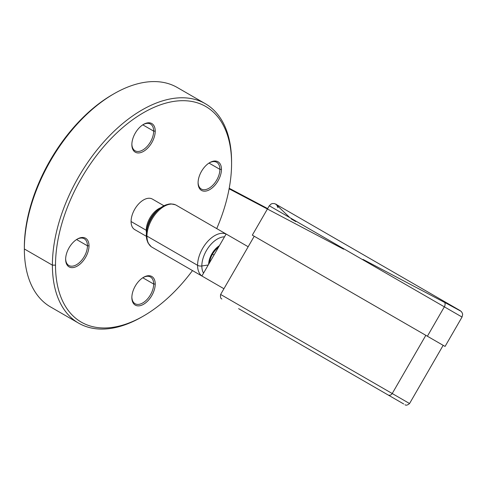 <?xml version="1.0" encoding="UTF-8"?>
<svg xmlns="http://www.w3.org/2000/svg" width="487" height="487" viewBox="0 0 487 487"><rect width="100%" height="100%" fill="white"/><g stroke="black" fill="none" stroke-linecap="round" stroke-linejoin="round"><path stroke-width="0.73" d="M112.381 94.691L113.94 93.79A126.699 73.153 -60 0 0 24.35 248.967L24.35 247.165A124.495 71.881 -60 0 1 112.381 94.691A124.495 71.881 -60 0 1 113.154 94.247M113.94 93.79A126.699 73.153 -60 0 1 177.292 87.514L205.337 103.707A126.699 73.153 -60 0 1 231.575 161.708L231.575 163.504A124.495 71.881 120 0 1 216.721 228.592M78.638 323.155A126.699 73.153 120 0 0 141.991 316.879L143.543 315.984A124.495 71.881 120 0 1 55.512 265.153L52.395 265.153A126.699 73.153 120 0 0 78.638 323.155L50.593 306.968A126.699 73.153 120 0 1 24.35 248.967L52.395 265.153A126.699 73.153 -60 0 1 107.7 137.651A126.699 73.153 -60 0 1 205.337 103.707M141.991 316.879A126.699 73.153 120 0 0 142.77 316.428M143.543 315.984A124.495 71.881 120 0 0 192.481 270.571M55.512 265.153A124.495 71.881 -60 0 1 143.543 112.68A124.495 71.881 -60 0 1 231.575 163.504M131.861 297.539A16.528 9.539 -60 0 1 143.543 277.304A16.528 9.539 -60 0 1 155.231 284.049A16.528 9.539 -60 0 1 143.543 304.29A16.528 9.539 -60 0 1 131.861 297.539M198.081 182.844A16.528 9.539 -60 0 1 209.763 162.603A16.528 9.539 -60 0 1 221.451 169.354A16.528 9.539 -60 0 1 209.763 189.595A16.528 9.539 -60 0 1 198.081 182.844M131.861 144.615A16.528 9.539 -60 0 1 143.543 124.374A16.528 9.539 -60 0 1 155.231 131.119A16.528 9.539 -60 0 1 143.543 151.36A16.528 9.539 -60 0 1 131.861 144.615M65.642 259.309A16.528 9.539 -60 0 1 77.323 239.068A16.528 9.539 -60 0 1 89.011 245.813A16.528 9.539 -60 0 1 77.323 266.054A16.528 9.539 -60 0 1 65.642 259.309M146.331 236.292L134.729 229.596A17.629 10.178 -60 0 1 131.082 221.53A17.629 10.178 -60 0 1 138.777 203.785A17.629 10.178 -60 0 1 152.358 199.067L163.955 205.764M143.148 277.535A15.426 8.906 -60 0 1 150.477 276.987A15.426 8.906 -60 0 1 153.673 284.049A15.426 8.906 -60 0 1 146.94 299.572A15.426 8.906 -60 0 1 135.051 303.705A15.426 8.906 -60 0 1 131.867 297.082M209.367 162.841A15.426 8.906 -60 0 1 216.697 162.293A15.426 8.906 -60 0 1 219.893 169.354A15.426 8.906 -60 0 1 213.16 184.877A15.426 8.906 -60 0 1 201.271 189.011A15.426 8.906 -60 0 1 198.087 182.388M143.148 124.611A15.426 8.906 -60 0 1 150.477 124.057A15.426 8.906 -60 0 1 153.673 131.119A15.426 8.906 -60 0 1 146.94 146.642A15.426 8.906 -60 0 1 135.051 150.775A15.426 8.906 -60 0 1 131.867 144.152M76.928 239.306A15.426 8.906 -60 0 1 84.257 238.752A15.426 8.906 -60 0 1 87.453 245.813A15.426 8.906 -60 0 1 80.72 261.336A15.426 8.906 -60 0 1 68.831 265.47A15.426 8.906 -60 0 1 65.648 258.847M170.797 204.108A23.449 13.539 120 0 0 159.322 208.862A23.449 13.539 120 0 0 159.286 208.893A23.449 13.539 120 0 0 146.764 230.363A23.449 13.539 120 0 0 146.697 230.728A23.449 13.539 120 0 0 146.307 235.075A23.449 13.539 120 0 0 148.316 243.05M176.422 205.331A24.24 13.995 120 0 0 176.203 205.197A24.24 13.995 120 0 0 157.526 211.693A24.24 13.995 120 0 0 146.946 236.085A24.24 13.995 120 0 0 151.968 247.183A24.24 13.995 120 0 0 152.181 247.299M208.606 264.362A15.974 9.223 -60 0 1 219.406 245.661M209.55 262.73A14.768 8.529 -60 0 1 212.509 254.147A14.768 8.529 -60 0 1 218.462 247.293M176.203 205.197L226.126 234.022L201.886 276.001L223.929 288.73M443.158 345.332L252.321 235.148L445.069 346.434L443.164 345.332L409.561 403.534C407.509 405.208 406 405.61 405.02 404.727M221.865 298.981C220.654 298.647 220.24 297.137 220.623 294.452L409.561 403.534M226.126 234.022L248.169 246.745M238.667 308.685L403.699 403.966L238.606 308.648M155.231 284.049L153.673 284.049L142.788 277.767M221.451 169.354L219.893 169.354L209.008 163.072M155.231 131.119L153.673 131.119L142.788 124.836M89.011 245.813L87.453 245.813L76.569 239.531M131.082 221.53L146.246 230.284A17.629 10.178 -60 0 1 160.868 207.669M146.435 232.658A17.629 10.178 -60 0 1 146.246 230.284A2.204 1.272 -0 0 1 146.709 230.674M146.697 230.728L147.19 227.879A18.415 10.635 -60 0 1 147.208 227.77A18.415 10.635 -60 0 1 157.1 210.713L159.322 208.862M201.904 275.965A24.24 13.995 -60 0 1 197.582 265.318L146.946 236.085A2.204 1.272 180 0 1 146.301 235.184A2.204 1.272 180 0 1 146.307 235.075M203.529 273.152A22.037 12.723 -60 0 1 201.837 265.975A4.407 2.545 -0 0 1 197.582 265.318A24.24 13.995 -60 0 1 207.693 241.424A24.24 13.995 -60 0 1 226.102 234.058M208.247 264.983L201.837 265.975A22.037 12.723 -60 0 1 224.483 236.865M212.509 254.147L214.006 255.011M388.212 395.024C389.795 395.602 391.134 395.103 392.224 393.526L425.827 335.324M427.385 336.225L444.351 306.834L462.035 317.043L462.65 314.553L462.407 313.238L461.268 311.424L444.716 302.415M252.321 235.148L269.287 205.764L444.351 306.834A4.627 3.78 120 0 0 443.389 300.936L275.715 204.126L289.199 217.019M159.286 208.893L162.902 206.342L168.806 204.077L170.919 203.876L175.314 204.753M146.764 230.363L146.301 235.184L147.951 242.861L151.165 246.653M151.968 247.183L202.598 276.415M220.629 294.452L254.232 236.25M291.208 218.925L295.871 221.622M275.831 204.242L274.491 203.603L272.446 203.529L271.125 203.992L269.293 205.764M277.907 207.639C276.945 205.118 276.184 203.931 275.618 204.071L275.715 204.126M443.389 300.936L460.288 310.688L363.004 259.407M343.658 249.21L229.109 188.816M86.85 113.8L87.386 113.301M229.213 188.262L267.649 208.594M445.069 346.434L462.035 317.049"/></g></svg>

